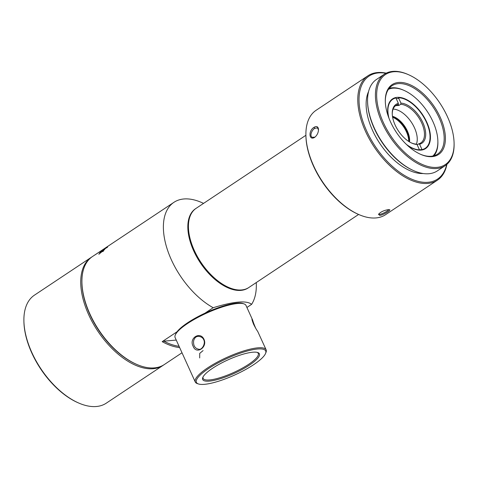<?xml version="1.0" encoding="UTF-8"?>
<svg xmlns="http://www.w3.org/2000/svg" width="478" height="478" viewBox="0 0 478 478"><rect width="100%" height="100%" fill="white"/><g stroke="black" fill="none" stroke-linecap="round" stroke-linejoin="round"><path stroke-width="0.72" d="M78.404 402.894L77.693 402.584A63.992 34.948 -123.6 0 1 23.918 321.784L23.9 321.007A64.859 35.42 56.4 0 0 78.404 402.894A64.859 35.42 56.4 0 0 106.307 403.151L163.129 365.335A64.859 35.42 -123.6 0 1 88.669 314.721A64.859 35.42 -123.6 0 1 91.256 257.349A64.859 35.42 -123.6 0 1 91.866 256.955M91.256 257.349L34.434 295.165A64.859 35.42 56.4 0 0 23.9 321.007M163.727 364.923A64.859 35.42 -123.6 0 1 163.129 365.335M81.935 282.779A63.992 34.948 56.4 0 0 89.786 314.273A63.992 34.948 56.4 0 0 136.075 364.117M422.026 149.608L419.588 144.237L418.638 143.872A22.484 12.279 56.4 0 0 420.831 142.91A22.484 12.279 56.4 0 0 420.795 121.107A22.484 12.279 56.4 0 0 400.684 104.294L400.94 103.123L398.503 97.751A29.403 16.055 56.4 0 1 405.338 99.43A29.403 16.055 56.4 0 1 430.045 136.553A29.403 16.055 56.4 0 1 422.026 149.608L421.937 150.002M400.94 103.123A23.35 12.751 -123.6 0 1 422.845 122.577A23.35 12.751 -123.6 0 1 419.588 144.237M388.984 118.263A29.403 16.055 56.4 0 1 395.933 97.978L398.371 103.35L398.114 104.515A22.484 12.279 56.4 0 0 395.915 105.477A22.484 12.279 56.4 0 0 392.259 114.051M406.36 144.374A29.403 16.055 56.4 0 0 419.457 149.835L419.385 150.152M411.51 142.976A22.484 12.279 56.4 0 0 416.069 144.093L417.019 144.464L419.457 149.835M417.019 144.464A23.35 12.751 -123.6 0 1 411.869 143.137A23.35 12.751 -123.6 0 1 392.247 113.656A23.35 12.751 -123.6 0 1 398.371 103.35M393.107 109.098A22.484 12.279 -123.6 0 1 411.409 122.284A22.484 12.279 -123.6 0 1 416.368 144.213M398.114 104.515L396.304 105.722A22.484 12.279 56.4 0 1 398.873 105.495L400.684 104.294M418.638 143.872L417.186 144.834M392.468 116.291A18.158 9.919 -123.6 0 1 409.526 141.918M392.563 116.907A18.158 9.919 -123.6 0 1 393.764 117.373A18.158 9.919 -123.6 0 1 409.025 140.305A18.158 9.919 -123.6 0 1 408.995 141.596M398.873 105.495L398.216 104.049M228.4 287.308L227.689 286.991A46.701 25.501 -123.6 0 1 188.446 228.03L188.434 227.259A47.561 25.973 56.4 0 0 228.4 287.308A47.561 25.973 56.4 0 0 248.865 287.493L358.608 214.455M446.912 164.336A62.696 34.237 -123.6 0 1 437.43 180.17A62.696 34.237 -123.6 0 1 427.84 183.415A62.696 34.237 -123.6 0 1 369.47 139.212A62.696 34.237 -123.6 0 1 367.952 75.781L316.089 110.304A62.696 34.237 56.4 0 0 305.902 135.286L196.159 208.306A47.561 25.973 56.4 0 0 188.434 227.259M389.17 88.334A41.078 22.43 -123.6 0 1 403.372 90.103L404.083 90.42A40.212 21.958 56.4 0 0 388.435 89.338M432.829 156.043A40.212 21.958 56.4 0 0 437.872 141.189L437.89 141.966A41.078 22.43 -123.6 0 1 434.042 155.75M388.477 116.913A29.833 16.294 -123.6 0 1 387.682 110.788A29.833 16.294 -123.6 0 1 407.501 100.081A29.833 16.294 -123.6 0 1 430.284 134.312A29.833 16.294 -123.6 0 1 412.753 148.455A29.833 16.294 -123.6 0 1 407.411 145.366M437.872 141.189A40.212 21.958 56.4 0 0 404.083 90.42M398.849 98.516A28.973 15.822 56.4 0 0 396.214 98.593M419.439 149.793A28.973 15.822 56.4 0 0 421.943 149.423M98.593 252.468L92.463 256.543A64.859 35.42 56.4 0 0 81.929 282.384A64.859 35.42 56.4 0 0 89.876 313.921A64.859 35.42 56.4 0 0 136.427 364.272A64.859 35.42 56.4 0 0 164.336 364.529L182.004 352.77M204.972 313.18L213.176 307.718A64.859 35.42 -123.6 0 1 171.321 259.709A64.859 35.42 -123.6 0 1 173.908 202.337A64.859 35.42 -123.6 0 1 201.818 202.594L203.574 203.371M256.28 282.558L256.322 284.482A64.859 35.42 -123.6 0 1 251.613 304.343L246.917 307.468M179.644 347.572A64.859 35.42 -123.6 0 1 162.185 341.656L177.045 331.768M102.985 251.38L102.501 251.231L104.407 249.731A64.859 35.42 -123.6 0 1 104.784 249.277L100.464 252.127A64.859 35.42 56.4 0 0 100.099 252.563L101.366 252.002L99.197 253.752A64.859 35.42 56.4 0 0 98.856 254.254L101.79 251.828L103.266 251.279A64.859 35.42 -123.6 0 1 103.601 250.795L102.531 251.219M101.42 252.127L100.966 252.504M107.006 247.467L107.723 246.702L107.018 247.096L101.294 251.314L107.006 247.467M104.007 248.948L102.949 249.683L104.007 248.948M98.713 252.402L94.937 254.911A64.859 35.42 56.4 0 0 94.638 255.133L99.484 251.906A64.859 35.42 -123.6 0 1 99.675 251.763L98.611 252.456M104.682 248.411A64.859 35.42 56.4 0 0 104.527 248.518A64.859 35.42 56.4 0 0 104.371 248.62L105.811 247.658A64.859 35.42 56.4 0 0 105.393 247.957L106.074 247.502A64.859 35.42 -123.6 0 1 106.492 247.21L110.4 244.605A64.859 35.42 -123.6 0 1 110.555 244.503L173.908 202.337M106.313 247.335A64.859 35.42 56.4 0 0 106.2 247.401L105.817 247.67M195.861 208.51A47.561 25.973 56.4 0 0 193.656 250.783A47.561 25.973 56.4 0 0 248.56 287.69M213.176 307.718C233.832 301.373 246.642 300.25 251.613 304.343M136.427 364.272L135.722 363.961A63.992 34.948 -123.6 0 1 89.786 314.273A63.992 34.948 -123.6 0 1 81.947 283.161L81.929 282.384M106.911 247.281L102.143 250.705L106.911 247.281L107.245 247.604M102.208 250.836L102.113 251.147M99.346 252.45L99.179 252.079L104.527 248.518M162.185 341.656L163.84 341.161L176.245 340.073M163.84 341.161A63.992 34.948 56.4 0 0 179.071 346.305M358.59 214.443L357.879 214.126A61.829 33.765 -123.6 0 1 305.92 136.063L305.902 135.286A62.696 34.237 56.4 0 0 358.59 214.443A62.696 34.237 56.4 0 0 375.977 217.932A62.696 34.237 56.4 0 0 385.567 214.688L437.43 180.17M388.471 209.615L389.51 209.681C391.56 209.944 383.476 215.01 379.777 215.405L378.486 214.323C380.643 211.897 383.971 210.326 388.471 209.615M367.952 75.781A62.696 34.237 -123.6 0 1 377.542 72.537A62.696 34.237 -123.6 0 1 386.218 73.152M314.064 127.309C316.717 125.828 318.199 126.586 318.509 129.58C318.39 132.609 317.183 135.137 314.906 137.168C309.009 141.327 308.089 130.769 314.064 127.309L314.697 128.361C311.542 130.219 309.535 136.206 312.224 137.294L314.847 137.156M385.943 73.289A61.829 33.765 56.4 0 0 378.492 72.901A61.829 33.765 56.4 0 0 378.588 151.12A61.829 33.765 56.4 0 0 446.673 164.54M423.161 173.514A51.887 28.333 -123.6 0 1 379.705 143.275A51.887 28.333 -123.6 0 1 368.586 91.513M413.709 170.664L413.004 170.347A54.05 29.517 -123.6 0 1 367.582 102.107L367.564 101.33A54.916 29.989 56.4 0 0 413.709 170.664A54.916 29.989 56.4 0 0 428.939 173.723A54.916 29.989 56.4 0 0 437.34 170.879L445.179 165.663A54.916 29.989 -123.6 0 1 436.778 168.507A54.916 29.989 -123.6 0 1 385.656 129.789A54.916 29.989 -123.6 0 1 384.33 74.233A54.916 29.989 -123.6 0 1 392.725 71.395A54.916 29.989 -123.6 0 1 407.955 74.454L408.666 74.765A54.05 29.517 56.4 0 0 393.675 71.754A54.05 29.517 56.4 0 0 397.571 144.93A54.05 29.517 56.4 0 0 454.082 143.006A54.05 29.517 56.4 0 0 408.666 74.765M384.33 74.233L376.485 79.456A54.916 29.989 56.4 0 0 367.564 101.33M454.082 143.006L454.1 143.782A54.916 29.989 -123.6 0 1 445.179 165.663M398.533 82.461A41.945 22.902 -123.6 0 1 443.231 125.146A41.945 22.902 -123.6 0 1 420.55 154.298A41.945 22.902 -123.6 0 1 385.304 101.342A41.945 22.902 -123.6 0 1 398.533 82.461M420.192 154.137A41.078 22.43 56.4 0 0 431.228 156.27A41.078 22.43 56.4 0 0 437.513 154.143A41.078 22.43 56.4 0 0 436.516 112.587A41.078 22.43 56.4 0 0 398.276 83.626A41.078 22.43 56.4 0 0 391.996 85.753A41.078 22.43 56.4 0 0 385.316 101.736M378.827 213.923C379.066 215.811 388.25 211.007 388.65 209.693M318.509 129.908L317.47 127.841L314.697 128.361M266.132 349.824L257.797 331.601C257.714 331.248 256.811 330.633 253.615 324.317C251.075 317.906 252.157 318.82 252.3 319.334L246.015 305.472A38.915 9.315 155.6 0 0 243.971 303.877A38.915 9.315 155.6 0 0 206.729 313.066A38.915 9.315 155.6 0 0 175.277 335.036A38.915 9.315 155.6 0 0 175.133 337.623L195.251 381.976A38.915 9.315 -24.4 0 1 226.847 357.419A38.915 9.315 -24.4 0 1 266.132 349.824A38.915 9.315 -24.4 0 1 265.989 352.411L265.547 353.475A38.049 9.106 -24.4 0 1 235.445 374.662A38.049 9.106 -24.4 0 1 198.382 383.942A38.049 9.106 -24.4 0 1 227.277 358.369A38.049 9.106 -24.4 0 1 265.547 353.475M198.382 383.942L197.294 383.571A38.915 9.315 -24.4 0 1 195.329 382.131A38.915 9.315 -24.4 0 1 195.251 381.976M203.998 339.356C207.673 347.464 196.159 354.837 193.16 346.293C188.619 338.227 200.151 330.854 203.998 339.356L203.742 339.78C202.899 337.749 201.113 336.602 198.388 336.339C196.028 336.363 194.438 337.88 193.632 340.898C193.184 345.749 194.976 348.552 199.009 349.299C202.11 350.045 205.755 343.359 203.742 339.78M203.072 350.577L199.726 353.391L199.685 357.944M252.3 319.334C252.701 319.937 253.041 322.268 255.802 328.434M175.277 335.036L175.719 333.973A38.049 9.106 -24.4 0 1 206.466 312.493A38.049 9.106 -24.4 0 1 242.884 303.506L243.971 303.877M234.644 373.21A31.13 7.451 155.6 0 0 257.756 352.525A31.13 7.451 155.6 0 0 227.958 359.88A31.13 7.451 155.6 0 0 202.803 377.459A31.13 7.451 155.6 0 0 234.644 373.21M257.17 352.364A30.269 7.242 -24.4 0 1 258.257 353.397A30.269 7.242 -24.4 0 1 234.196 372.26A30.269 7.242 -24.4 0 1 203.126 378.403A30.269 7.242 -24.4 0 1 203.066 376.903M392.617 117.224A18.564 10.14 -123.6 0 1 406.449 131.85A18.564 10.14 -123.6 0 1 408.726 141.422"/></g></svg>
